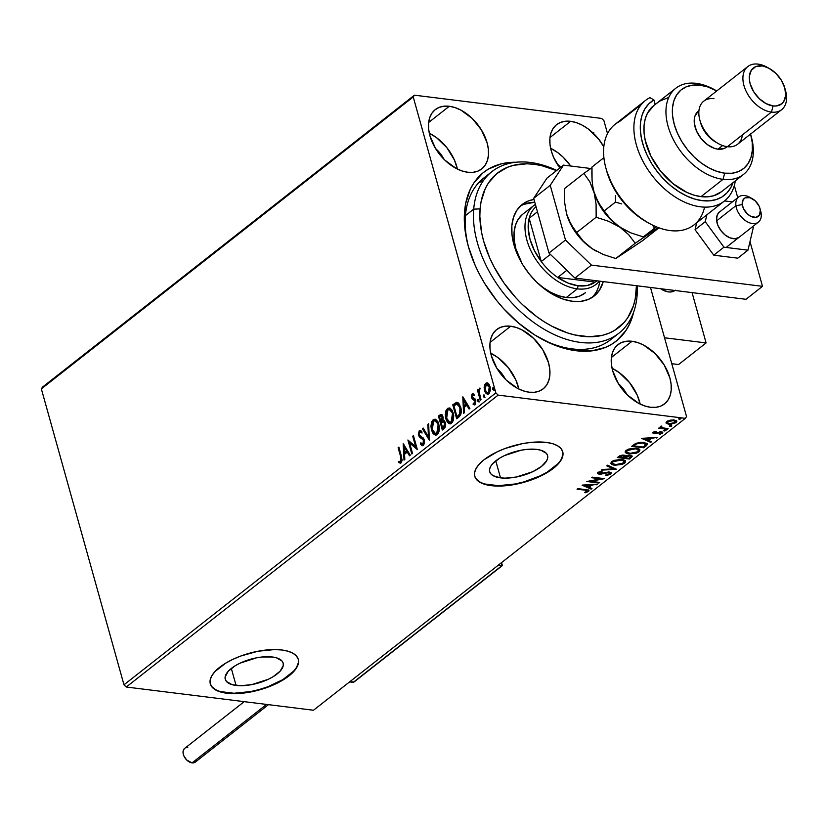 <?xml version="1.0" encoding="UTF-8"?>
<svg xmlns="http://www.w3.org/2000/svg" width="827" height="827" viewBox="0 0 827 827"><rect width="100%" height="100%" fill="white"/><g stroke="black" fill="none" stroke-linecap="round" stroke-linejoin="round"><path stroke-width="1.24" d="M488.013 175.117A102.744 65.943 51.9 0 0 468.64 247.469A102.744 65.943 -128.1 0 1 483.681 178.105L491.951 171.613A102.744 65.943 -128.1 0 1 556.798 170.403A102.744 65.943 51.9 0 0 473.706 209.138L480.094 208.9A98.186 63.017 -128.1 0 1 556.581 170.579M539.607 337.881A102.744 65.943 51.9 0 0 572.253 348.901L576.119 350.741A107.314 68.879 -128.1 0 1 540.806 338.553A107.314 68.879 -128.1 0 1 468.268 246.146A107.314 68.879 -128.1 0 1 516.007 162.247L501.121 163.891L488.333 169.111L482.803 173.008L473.716 183.16L470.253 189.331L465.663 203.545L464.298 219.806L466.232 237.494L468.413 246.653L475.091 265.188L479.536 274.368L484.653 283.392L496.717 300.573L503.55 308.574L518.477 322.995L534.614 334.883L551.34 343.763L559.724 346.968L576.119 350.741L591.512 350.906L605.302 347.454L611.422 344.414L616.963 340.517L626.039 330.366L629.502 324.194L633.647 312.12A107.314 68.879 -128.1 0 1 576.119 350.741L572.253 348.901A102.744 65.943 -128.1 0 1 539.607 337.881M500.511 477.861A30.051 12.508 -15.6 0 1 489.698 471.71A30.051 12.508 -15.6 0 1 504.48 455.584A30.051 12.508 -15.6 0 1 536.764 449.402L540.868 450.229L546.389 453.372L547.588 455.574L547.681 458.075L546.657 460.804L541.458 466.459L532.784 471.69L516.244 477.034L505.318 478.14L500.511 477.861L493.161 475.69L490.897 473.892L489.698 471.69L489.605 469.178L490.628 466.459L492.737 463.627L499.808 458.075L504.501 455.574L521.041 450.229L526.654 449.402L536.764 449.402A30.051 12.508 -15.6 0 1 547.577 455.553A30.051 12.508 -15.6 0 1 532.805 471.679A30.051 12.508 -15.6 0 1 500.511 477.861L495.766 460.846L500.511 477.861M236.067 685.438A30.051 12.508 -15.6 0 1 225.254 679.287A30.051 12.508 -15.6 0 1 240.037 663.161A30.051 12.508 -15.6 0 1 272.321 656.979L276.425 657.806L281.935 660.949L283.144 663.151L283.227 665.663L280.105 671.214L273.034 676.765L268.33 679.267L251.79 684.611L240.864 685.717L231.963 684.611L226.453 681.469L225.244 679.267L225.151 676.765L228.283 671.214L235.354 665.663L240.057 663.151L256.587 657.806L262.211 656.979L272.321 656.979A30.051 12.508 -15.6 0 1 283.134 663.13A30.051 12.508 -15.6 0 1 268.351 679.256A30.051 12.508 -15.6 0 1 236.067 685.438L231.322 668.433L236.067 685.438M210.265 683.691A45.661 19.011 164.4 0 0 226.65 692.83L226.753 693.233A45.661 19.011 -15.6 0 1 210.316 683.888A45.661 19.011 -15.6 0 1 232.78 659.377A45.661 19.011 -15.6 0 1 281.852 649.991L274.554 649.567L257.952 651.242L240.781 656.018L232.821 659.357L225.678 663.171L214.927 671.607L211.733 675.907L210.172 680.042L210.316 683.857L212.136 687.196L215.589 689.935L220.52 691.982L234.051 693.657L250.664 691.982L267.824 687.196L275.794 683.857L288.974 675.907L293.678 671.607L296.872 667.306L298.433 663.171L298.299 659.357L296.469 656.018L293.016 653.278L288.085 651.242L281.852 649.991A45.661 19.011 -15.6 0 1 298.289 659.326A45.661 19.011 -15.6 0 1 275.825 683.836A45.661 19.011 -15.6 0 1 226.753 693.233L226.65 692.83A45.661 19.011 164.4 0 0 275.505 683.536A45.661 19.011 164.4 0 0 298.227 659.129M474.719 476.114A45.661 19.011 164.4 0 0 491.093 485.253L491.207 485.656A45.661 19.011 -15.6 0 1 474.77 476.311A45.661 19.011 -15.6 0 1 497.234 451.8A45.661 19.011 -15.6 0 1 546.296 442.404L530.934 442.404L522.395 443.665L505.235 448.441L497.265 451.78L484.084 459.729L479.381 464.03L476.187 468.33L474.626 472.465L474.76 476.28L476.59 479.619L480.032 482.358L484.973 484.395L491.207 485.656L498.495 486.08L506.569 485.656L523.791 482.358L540.238 476.28L547.381 472.465L558.132 464.03L561.326 459.729L562.887 455.594L562.742 451.78L560.913 448.441L557.47 445.701L552.529 443.665L546.296 442.404A45.661 19.011 -15.6 0 1 562.732 451.749A45.661 19.011 -15.6 0 1 540.269 476.259A45.661 19.011 -15.6 0 1 491.207 485.656L491.093 485.253A45.661 19.011 164.4 0 0 539.948 475.959A45.661 19.011 164.4 0 0 562.68 451.552M570.63 121.321L549.986 137.53L570.63 121.321L565.223 121.259L560.386 122.479L556.292 124.908L553.108 128.474L550.947 133.033L549.893 138.409L549.996 144.394L551.237 150.762L553.583 157.264L559.869 167.995A37.67 24.179 -128.1 0 1 556.581 124.681A37.67 24.179 -128.1 0 1 570.63 121.321A37.67 24.179 -128.1 0 1 603.813 146.792L598.51 138.936L588.069 128.847L582.28 125.187L576.388 122.644L570.63 121.321M510.704 326.22L490.06 342.43L510.704 326.22L505.307 326.158L500.459 327.368L496.365 329.808L493.181 333.374L491.021 337.933L489.966 343.308L490.07 349.294L491.321 355.662L497.017 368.563L506.207 380.027L517.485 388.339L523.377 390.882L529.125 392.205A37.67 24.179 -128.1 0 1 495.094 365.141A37.67 24.179 -128.1 0 1 496.655 329.58A37.67 24.179 -128.1 0 1 510.704 326.22A37.67 24.179 -128.1 0 1 544.745 353.274A37.67 24.179 -128.1 0 1 543.184 388.845A37.67 24.179 -128.1 0 1 529.125 392.205L534.531 392.267L539.369 391.047L543.463 388.618L546.657 385.051L548.818 380.492L549.862 375.117L549.769 369.131L548.518 362.764L542.812 349.862L533.632 338.388L522.354 330.087L516.462 327.544L510.704 326.22M632.045 341.272L611.391 357.481L632.045 341.272L626.639 341.21L621.801 342.43L617.707 344.859L614.513 348.425L612.352 352.984L611.308 358.36L611.401 364.345L612.652 370.713L618.358 383.614L627.548 395.089L638.816 403.39L644.709 405.933L650.467 407.256A37.67 24.179 -128.1 0 1 616.425 380.203A37.67 24.179 -128.1 0 1 617.996 344.632A37.67 24.179 -128.1 0 1 632.045 341.272A37.67 24.179 -128.1 0 1 666.076 368.335A37.67 24.179 -128.1 0 1 664.515 403.896A37.67 24.179 -128.1 0 1 650.467 407.256L655.873 407.318L660.711 406.109L664.805 403.669L667.989 400.103L670.149 395.544L671.204 390.168L671.1 384.183L669.86 377.815L664.153 364.914L654.963 353.449L643.685 345.138L637.803 342.595L632.045 341.272M449.299 106.269L428.644 122.479L449.299 106.269L443.892 106.207L439.054 107.417L434.961 109.857L431.766 113.423L429.606 117.982L428.562 123.357L428.655 129.343L429.906 135.711L435.612 148.612L444.792 160.076L456.07 168.388L461.962 170.931L467.72 172.254A37.67 24.179 -128.1 0 1 433.679 145.19A37.67 24.179 -128.1 0 1 435.24 109.629A37.67 24.179 -128.1 0 1 449.299 106.269A37.67 24.179 -128.1 0 1 483.33 133.323A37.67 24.179 -128.1 0 1 481.769 168.894A37.67 24.179 -128.1 0 1 467.72 172.254L473.116 172.316L477.965 171.096L482.058 168.667L485.242 165.1L487.403 160.541L488.457 155.166L488.354 149.18L487.103 142.813L481.407 129.911L472.217 118.437L460.939 110.136L455.046 107.593L449.299 106.269M41.35 388.876L413.231 96.966L495.859 392.897L123.978 684.808L41.35 388.876L42.528 387.088L414.41 95.177L42.528 387.088L41.35 388.876L123.978 684.808L495.859 392.897L413.231 96.966L414.41 95.177L601.611 118.406L414.41 95.177L413.231 96.966L41.35 388.876M487.723 394.283L485.242 390.789L484.942 386.602L484.25 386.509L484.157 387.605L484.684 391.15L486.173 393.662L488.085 394.21L489.326 393.228L490.287 390.427L490.204 387.377L489.284 384.669L487.682 382.984L486.09 383.035L484.756 384.617L484.25 386.509L484.942 386.602L486.472 383.335L485.78 383.252L484.25 386.509L484.539 390.706L487.361 394.283L488.736 393.838L489.987 386.436L488.25 383.366L485.78 383.252L487.465 382.901M480.28 400.258L481.025 399.668L479.122 391.843L479.732 388.121L478.585 390.954L478.161 389.445L477.427 390.024L480.28 400.258L481.025 399.668L479.195 392.639L480.063 388.163L479.402 388.256L478.585 390.954L478.161 389.445L477.427 390.024L480.28 400.258M474.419 404.868L473.147 404.382L475.06 404.568L475.794 400.392L475.111 398.996L472.3 397.043L472.63 395.099L473.881 395.43L474.067 394.21L472.072 394.024L471.39 396.681L472.248 399.059L475.07 401.023L474.967 402.925L474.274 403.535L473.302 403.1L473.147 404.382L474.305 404.879L475.391 404.227L475.67 399.989L472.248 396.795L472.63 395.099L473.881 395.43L474.067 394.21L472.238 393.879L473.344 393.776M458.913 417.025L460.949 414.048L461.115 409.231L459.471 404.3L458.034 402.718L456.504 402.367L452.762 404.785L456.669 418.782L458.913 417.025C461.342 414.503 461.931 411.257 460.701 407.308L456.659 402.346L452.762 404.785L456.669 418.782L458.913 417.025M442.331 430.04L444.947 427.786L445.691 424.303L444.719 421.222L442.9 420.385L443.158 417.583L442.135 414.968L440.76 414.42L438.424 416.043L442.331 430.04L444.254 428.531L445.422 422.773L442.9 420.385L442.972 416.705L441.194 414.379L438.424 416.043L442.331 430.04M429.347 440.233L428.655 423.713L427.848 424.344L428.469 436.801L423.166 428.024L422.359 428.655L429.347 440.233L428.655 423.713L427.848 424.344L428.469 436.801L423.166 428.024L422.359 428.655L429.347 440.233M412.539 453.423L409.634 443.014L417.366 449.64L413.459 435.643L412.714 436.222L415.63 446.663L407.897 440.005L411.805 454.002L412.539 453.423L409.634 443.014L417.366 449.64L413.459 435.643L412.714 436.222L415.63 446.663L407.897 440.005L411.805 454.002L412.539 453.423M400.723 456.99L401.219 460.422L400.433 461.549L398.914 461.28L398.841 462.644L400.971 462.934L402.18 460.329L398.872 447.097L398.128 447.676L400.723 456.99L401.415 457.073L398.821 447.758L398.128 447.676L400.723 456.99L400.702 461.404L399.927 461.559L400.857 461.673L398.914 461.28L398.841 462.644L401.116 462.831L401.508 456.545L398.872 447.097L398.128 447.676L399.017 447.614L401.415 457.073L400.723 456.99M403.194 443.696L404.01 460.122L404.817 459.481L404.558 454.219L407.266 452.1L409.51 455.801L410.316 455.17L403.194 443.696L404.01 460.122L404.817 459.481L404.558 454.219L407.266 452.1L409.51 455.801L410.316 455.17L403.194 443.696M422.649 445.701L420.312 444.027L422.318 445.712L423.558 445.184L424.499 442.921L424.22 439.685L423.145 437.886L419.847 435.808L419.072 433.948L419.671 432.076L421.46 432.862L421.801 431.539L420.643 430.526L419.279 430.629L418.328 434.661L419.444 437.09L423.31 439.912L423.155 443.717L422.266 444.171L420.726 442.848L420.312 444.027L422.059 445.65L423.341 445.391L424.313 440.005L419.196 434.609L419.671 432.076L420.571 432.035M435.788 435.064L431.498 430.092L433.007 433.379L434.537 434.744L436.346 434.961L438.062 433.617L439.106 431.115L439.385 426.856L437.99 421.842L435.829 419.485L433.534 419.496L431.663 421.832L430.939 426.225L431.498 430.092L432.19 430.174L433.782 419.889L433.09 419.796L431.498 430.092L435.436 435.054L437.256 434.464L438.889 424.199L434.95 419.196L433.09 419.796L435.302 419.258M450.126 423.806L445.836 418.834L447.345 422.132L448.875 423.496L450.684 423.703L452.4 422.359L453.444 419.868L453.723 415.609L452.328 410.595L450.167 408.228L447.872 408.238L446.001 410.574L445.277 414.968L445.836 418.834L446.528 418.927L448.12 408.631L447.428 408.538L445.836 418.834L449.774 423.796L451.594 423.207L453.227 412.952L449.288 407.938L447.428 408.538L449.64 408.011M462.779 396.929L463.596 413.355L464.402 412.725L464.133 407.453L466.841 405.333L469.085 409.034L469.891 408.404L462.893 396.836L463.596 413.355L464.402 412.725L464.133 407.453L466.841 405.333L469.085 409.034L469.891 408.404L462.779 396.929M477.655 401.116L478.73 401.653L478.523 399.493L477.572 400.682L478.347 401.198L478.637 399.544L478.347 401.198L477.655 401.116L478.595 401.798L478.895 400.144L477.944 399.462L477.655 401.116L478.595 401.798M483.34 396.65L484.415 397.198L484.208 395.027L483.257 396.216L484.033 396.733L484.322 395.079L484.033 396.733L483.34 396.65L484.281 397.332L484.581 395.678L483.63 394.996L483.34 396.65L484.281 397.332M492.613 389.372L493.688 389.92L493.481 387.749L492.53 388.938L493.305 389.455L493.595 387.811L493.305 389.455L492.613 389.372L493.554 390.055L493.843 388.401L492.902 387.718L492.613 389.372L493.554 390.055M686.534 416.56L650.487 287.455L686.534 416.56L685.356 418.338L313.474 710.248L126.273 687.02L498.154 395.12L685.356 418.338L498.154 395.12L495.859 392.897L498.154 395.12L126.273 687.02L123.978 684.808L126.273 687.02L313.474 710.248L685.356 418.338L686.534 416.56M607.525 133.602L603.906 120.618L607.525 133.602M666.283 423.3L670.428 424.323L675.99 422.68L676.765 421.698L675.886 420.447L670.273 420.157L666.148 422.266L666.283 423.3L666.055 422.514L666.283 423.3L668.702 424.251L675.99 422.68L676.755 421.305L674.139 419.982L670.273 420.157L666.81 421.543L666.066 422.928M667.43 429.265L668.164 428.686L661.776 427.673L661.3 426.143L660.142 426.908L660.608 427.745L658.561 428.169L667.43 429.265L667.234 428.562L667.43 429.265L668.164 428.686L662.262 427.848L661.3 426.143L660.432 426.546L660.608 427.745L658.561 428.169L667.43 429.265M662.458 432.232L662.313 433.42L661.311 431.88L654.881 432.986L654.229 431.684L654.395 432.273L656.287 431.642L655.956 431.208L653.268 432.18L652.968 433.121L654.539 433.606L661.062 432.573L661.052 433.42L659.181 434.03L659.584 434.475L662.603 433.141L661.734 431.952L654.881 432.986L654.271 432.407L656.287 431.642L655.956 431.208L652.854 432.924M646.052 446.032L647.448 444.368L646.859 443.334L641.287 442.28L636.118 443.293L631.683 446.291L643.819 447.8L646.052 446.032L645.835 445.236L643.592 446.993L643.819 447.8L647.417 444.027L643.84 442.404L635.88 443.396L631.683 446.291L643.819 447.8L643.427 446.973L645.835 445.236L646.052 446.032M625.615 456.132L623.94 455.108L618.71 456.473L617.345 457.548L629.481 459.047L632.159 456.556L630.236 455.326L625.615 456.132L624.612 455.232L621.935 455.129L617.345 457.548L629.481 459.047L629.078 458.23L629.481 459.047L632.148 456.287L630.236 455.326L625.594 455.915M616.497 469.24L607.576 465.208L606.77 465.849L613.634 468.826L602.087 469.529L601.281 470.16L616.497 469.24L607.576 465.208L606.77 465.849L613.634 468.826L602.087 469.529L601.281 470.16L616.497 469.24M599.689 482.43L590.664 481.314L604.506 478.647L592.38 477.148L591.636 477.727L600.681 478.854L586.819 481.51L598.944 483.02L599.689 482.43L590.664 481.314L604.506 478.647L592.38 477.148L591.636 477.727L600.681 478.854L586.819 481.51L598.944 483.02L599.689 482.43M585.123 490.173L587.49 490.959L584.689 492.365L585.247 492.778L588.473 491.517L589.031 490.69L588.483 490.091L577.794 488.592L577.05 489.181L585.123 490.173L584.927 489.481L587.222 491.372L584.689 492.365L585.247 492.778L588.473 491.517L589.01 490.587L577.794 488.592L577.05 489.181L585.123 490.173M582.115 485.201L591.16 489.129L591.967 488.499L589.072 487.237L591.781 485.108L597.466 484.177L582.239 485.098L591.16 489.129L591.967 488.499L589.072 487.237L591.781 485.108L597.466 484.177L582.115 485.201M599.141 473.385L599.099 474.16L601.322 474.088L601.167 473.53L601.322 474.088L604.092 473.416L603.927 472.848L604.092 473.416L607.256 472.693L607.101 472.134L608.693 472.651L608.517 472.021L609.396 473.964L605.86 474.894L605.881 475.453L610.698 474.078L611.101 472.744L609.158 472.041L599.306 473.457L599.224 472.62L602.077 471.793L601.911 471.245L597.993 472.455L597.497 473.354L598.221 473.964L609.034 472.713L609.53 473.85L605.86 474.894L605.881 475.453L609.685 474.657L610.698 474.078L610.471 473.282L609.582 473.799M614.564 465.291L622.359 464.36L625.005 462.81L625.553 461.187L623.889 459.884L621.356 459.398L614.058 460.391L611.587 461.786L610.822 463.337L611.939 464.578L614.564 465.291L614.358 464.547L614.564 465.291L624.612 463.151L625.594 461.311L621.925 459.461L611.794 461.621L610.843 463.461L614.564 465.291M628.902 454.033L636.697 453.113L639.343 451.552L639.891 449.94L638.227 448.637L635.115 448.11L628.396 449.133L625.739 450.705L625.16 452.08L626.277 453.32L628.902 454.033L628.696 453.289L628.902 454.033L638.951 451.904L639.933 450.064L636.263 448.203L626.132 450.364L625.181 452.204L628.902 454.033M641.7 438.434L650.735 442.362L651.542 441.732L648.647 440.471L651.356 438.341L657.041 437.411L641.814 438.331L650.735 442.362L651.542 441.732L648.647 440.471L651.356 438.341L657.041 437.411L641.7 438.434M664.226 431.001L665.973 430.236L664.195 430.195L663.657 430.609L664.226 431.001L664.019 430.267L664.226 431.001L665.849 430.64L665.456 430.03L663.833 430.391L664.226 431.001L663.833 430.391M669.911 426.536L671.658 425.771L669.88 425.729L669.343 426.153L669.911 426.536L669.705 425.812L669.911 426.536L671.534 426.174L671.142 425.564L669.519 425.926L669.911 426.536L669.519 425.926M679.174 419.258L680.931 418.493L679.143 418.452L678.616 418.875L679.174 419.258L678.977 418.534L679.174 419.258L680.807 418.907L680.414 418.286L678.781 418.648L679.174 419.258L678.781 418.648M556.912 163.601A23.973 15.382 -128.1 0 1 560.654 167.385L556.912 163.601M496.986 368.501A23.973 15.382 -128.1 0 1 505.442 379.283L501.493 373.215L496.986 368.501M618.317 383.552A23.973 15.382 -128.1 0 1 626.783 394.334L622.834 388.266L618.317 383.552M435.571 148.55A23.973 15.382 -128.1 0 1 444.037 159.332L440.078 153.253L435.571 148.55M601.611 118.406L603.906 120.618L601.611 118.406M556.736 170.651L541.489 165.596L534.066 164.284L526.882 163.798L513.474 165.328L507.385 167.323L496.727 173.68L488.437 182.984L485.273 188.639L481.076 201.654L480.094 208.9L479.846 216.54L481.634 232.718L483.63 241.102L489.76 258.055L493.822 266.459L503.777 282.72L515.821 297.741L522.478 304.594L536.764 316.679L544.249 321.786L551.867 326.21L567.219 332.826L574.796 334.956L589.403 336.754L602.811 335.224L608.899 333.229L614.502 330.438L624.023 322.561L627.858 317.568L633.472 305.67L635.208 298.898L636.449 285.708A98.186 63.017 -128.1 0 1 636.201 291.652L637.079 295.746A102.744 65.943 -128.1 0 1 618.834 333.26L610.564 339.742A102.744 65.943 -128.1 0 1 572.253 348.901A102.744 65.943 51.9 0 0 614.502 336.248M483.051 180.741L478.533 182.881M457.414 169.07A37.67 24.179 51.9 0 0 429.296 133.24L436.439 137.582L446.869 147.661L454.457 160.087L457.414 169.07M640.17 404.072A37.67 24.179 51.9 0 0 612.042 368.242L619.185 372.584L629.616 382.674L637.203 395.089L640.17 404.072M518.829 389.021A37.67 24.179 51.9 0 0 490.7 353.191L497.844 357.533L508.274 367.622L515.872 380.038L518.829 389.021M570.661 166.01A37.67 24.179 51.9 0 0 550.627 148.291L557.77 152.633L563.249 157.275L570.661 166.01M484.86 484.002L498.392 485.676L514.994 484.002L523.677 481.965L540.124 475.876L547.267 472.062L558.018 463.627M561.213 459.326L562.773 455.191M476.476 479.215L479.929 481.965M220.416 691.579L233.938 693.253L250.55 691.579L259.223 689.542L267.71 686.803L282.824 679.649L293.564 671.214M296.759 666.903L298.32 662.768M212.032 686.803L215.475 689.542M588.721 490.225L588.473 491.517L588.245 490.721L587.356 491.238M585.102 492.241L585.247 492.778L585.102 492.241M586.86 489.729L587.222 491.372M586.684 489.677L587.232 490.018M586.777 491.476L588.803 489.884M596.494 484.24L596.66 484.818L596.494 484.24M591.615 484.529L591.781 485.108L591.615 484.529M591.243 484.56L588.845 486.431L589.072 487.237L588.845 486.431L591.243 484.56M591.171 488.147L591.16 489.129L590.933 488.333L583.355 485.035L591.171 488.147M585.102 485.511L590.22 485.201L590.054 484.632L588.142 486.834L584.937 484.942L585.102 485.511L590.22 485.201L588.142 486.834L585.102 485.511M598.748 482.317L598.944 483.02L598.748 482.317M590.633 481.211L589.01 481.014L590.633 481.211M600.485 478.151L600.681 478.854L600.485 478.151M602.118 478.357L600.619 478.626L602.118 478.357M590.499 480.735L590.664 481.314L590.499 480.735M609.571 472.424L609.396 473.964M609.179 473.168L608.465 471.855M611.008 472.641L610.698 474.078L611.256 473.034L609.447 472.072L599.792 473.571L599.027 471.897L599.224 472.62L602.077 471.793L601.911 471.245L597.993 472.455L597.507 473.385L599.099 474.16L597.559 472.941M599.792 473.571L599.224 472.62M599.006 471.814L599.565 472.775L599.006 471.814M609.458 473.85L611.039 472.558M597.404 472.806L599.379 473.406M615.164 468.506L613.572 468.599L615.164 468.506M613.407 468.03L613.634 468.826L613.407 468.03L607.349 465.394L613.407 468.03M613.934 464.433L610.812 463.058L614.337 464.495M625.408 460.918L624.612 463.151L624.385 462.355L623.3 463.048L625.088 461.662L625.336 460.391M625.088 461.662L625.398 460.99M621.801 459.388L623.899 460.629M612.156 461.776L613.034 460.815M613.076 461.745L621.18 460.039L620.994 459.378L624.137 461.466L623.341 463.017L615.298 464.712L612.321 463.234L612.848 460.949L613.076 461.745L616.456 460.319L620.736 459.998L623.382 460.66L624.168 461.704L621.976 463.802L617.19 464.795L612.631 463.751L612.3 462.841L613.076 461.745M612.9 460.908L612.321 463.234M624.137 461.466L622.338 459.523M624.437 457.651L623.331 457.517L624.437 457.651M619.299 457.021L618.193 456.876L619.299 457.021M631.89 455.904L631.404 457.538L631.187 456.742L629.254 458.251L631.931 455.76M625.936 455.749L624.612 456.659L624.84 457.465L629.492 455.904L630.681 456.514L628.975 458.313L624.468 457.755L624.24 456.959L624.468 457.755L624.24 456.959L625.563 455.966M623.744 455.077L623.982 455.956M619.103 456.318L619.847 455.739L619.33 457.114L619.878 455.718L620.095 456.514L623.217 455.687L623.041 455.046L624.385 456.266L623.217 457.6L619.33 457.114L619.103 456.318M624.375 456.235L623.217 457.6L619.33 457.114L621.584 455.78L624.375 456.235L623.765 455.088M626.163 456.556L625.998 455.966L626.163 456.556L629.492 455.904L629.316 455.274L630.681 456.514L628.975 458.313L624.468 457.755L626.163 456.556M628.272 453.175L625.15 451.8L628.685 453.237M639.747 449.661L638.951 451.904L638.723 451.097L637.648 451.79L639.426 450.405L639.674 449.133M639.426 450.405L639.736 449.733M636.139 448.131L638.237 449.371M626.421 451.087L627.373 449.557M627.414 450.488L635.518 448.792L635.332 448.12L638.475 450.219L637.679 451.769L629.636 453.454L626.659 451.976L627.186 449.692L627.414 450.488L630.794 449.071L635.074 448.741L637.72 449.412L638.506 450.446L636.314 452.555L631.528 453.537L626.969 452.493L626.639 451.583L627.414 450.488M627.238 449.65L626.659 451.976M638.475 450.219L636.676 448.265M633.637 445.763L632.531 445.629L633.637 445.763M647.21 443.644L645.835 445.236L647.221 443.561M635.332 443.665L633.937 444.678L634.154 445.484L633.937 444.678L633.451 445.06L633.668 445.867L636.635 443.851L643.096 442.983L645.784 444.833L643.313 447.056L633.668 445.867L633.451 445.06L635.705 443.427M644.223 442.445L645.67 443.551M636.635 443.851L636.439 443.169L636.635 443.851L643.096 442.983L642.91 442.311L645.866 444.202L643.313 447.056L633.668 445.867L636.635 443.851M645.784 444.833L645.649 443.427L644.295 442.466M656.08 437.473L656.235 438.052L656.08 437.473M651.19 437.772L651.356 438.341L651.19 437.772M650.818 437.793L648.42 439.664L648.647 440.471L648.42 439.664L650.818 437.793M650.746 441.38L650.735 442.362L650.518 441.566L642.93 438.269L650.746 441.38M644.678 438.744L649.795 438.434L649.629 437.865L647.717 440.067L644.522 438.176L644.678 438.744L649.795 438.434L647.717 440.067L644.678 438.744M654.881 432.986L654.395 432.273M654.653 432.19L654.178 431.477L654.457 432.149M654.343 432.81L654.178 433.575L655.78 433.555L655.625 432.976L655.78 433.555L657.889 433.007L657.723 432.407L657.889 433.007L659.595 432.5L659.439 431.942L660.618 432.459L660.442 431.839L661.135 433.348L659.181 434.03L659.584 434.475L662.758 432.614M662.313 433.42L662.086 432.624L661.383 433.048M660.618 432.459L661.135 433.348M660.918 432.552L660.391 431.663L660.918 432.552M653.268 432.18L654.178 433.575L652.948 432.49L654.715 432.821M660.835 431.766L661.393 432.883M660.856 433.276L662.53 432.056M665.849 430.64L665.456 430.03M665.632 429.844L663.998 430.205L665.466 429.947M662.313 427.859L660.577 427.642L662.313 427.859M660.432 426.546L660.608 427.745M661.228 426.174L661.404 426.784L661.228 426.174M660.98 426.256L661.404 426.784M661.176 425.977L662.034 427.042M671.534 426.174L671.142 425.564M671.317 425.378L669.684 425.74L671.152 425.481M676.527 420.922L675.99 422.68L675.762 421.884L675.204 422.266M668.485 423.476L668.702 424.251L668.485 423.476L666.055 422.494L668.474 423.455M675.039 422.359L676.538 420.891M673.747 419.858L675.101 420.54L675.049 421.377M667.193 421.904L667.461 421.067M667.896 421.677L673.405 420.571L673.219 419.909L675.421 421.543L674.894 422.556L669.457 423.672L667.399 422.649L667.699 420.984L667.896 421.677L673.405 420.571L675.432 421.811L673.674 423.207L670.066 423.724L667.637 423.021L667.896 421.677M675.421 421.543L674.232 420.002M667.379 421.16L667.399 422.649M680.807 418.907L680.414 418.286M680.58 418.1L678.957 418.462L680.425 418.204M559.641 165.648L559.796 166.734M593.765 132.599L593.476 134.253M597.29 137.458L597.673 138.274M599.895 140.135L599.275 139.959M560.489 166.816L560.603 167.343M400.361 463.151L398.841 462.644L399.534 462.738L399.606 461.497L399.534 462.738L400.64 463.223M400.165 461.58L401.395 461.487L400.702 461.404L401.395 461.487L401.415 457.073L401.912 460.505L401.271 461.58L400.227 461.569M409.944 455.46L407.266 452.1L409.944 455.46M404.672 459.595L403.927 444.606L404.672 459.595M405.168 452.627L407.246 450.994L404.196 447.025L407.246 450.994L404.196 447.025L406.553 450.911L404.475 452.534L407.246 450.994L404.475 452.534L404.196 447.025L404.475 452.534L405.168 452.627M412.353 453.578L408.683 440.46L412.353 453.578M416.322 446.756L415.63 446.663L416.322 446.756L413.407 436.315L412.714 436.222L413.603 436.16L416.322 446.756M417.273 449.309L409.634 443.014L417.273 449.309M422.628 444.14L423.579 444.078L420.726 442.848L420.312 444.027L421.232 443.479L421.015 444.12L422.752 445.743M422.886 443.996L423.579 444.078L424.261 440.646L423.569 440.564L422.886 443.996L423.724 443.954L424.416 442.114L423.631 439.468L422.938 439.385L423.569 440.564L424.261 440.646L424.003 439.995L419.444 437.09L421.78 438.196L418.472 435.25L420.137 437.173L419.165 435.343L419.971 430.722L419.279 430.629L418.472 435.25L419.165 435.343L419.237 431.777L420.519 430.464M419.671 432.076L421.46 432.862L421.801 431.539L419.279 430.629L420.664 430.443M420.168 430.36L419.279 430.629M422.152 432.945L420.364 432.159M420.86 431.994L421.76 432.531M429.43 439.302L423.052 428.748L422.359 428.655L423.424 428.448L429.43 439.302M429.161 436.894L428.469 436.801L429.161 436.894L428.541 424.427L427.848 424.344L428.686 424.313L429.161 436.894M435.633 419.279L433.999 419.723L432.707 421.191L431.632 426.308L433.09 432.5L436.108 435.136M435.695 420.871L438.124 422.99L439.24 427.011L438.672 431.518L436.418 433.596M435.757 433.513L437.514 433.141L436.821 433.048L437.514 433.141L438.848 424.871L438.155 424.778L436.821 433.048L435.415 433.503L432.232 429.502L433.524 421.212L434.95 420.778L438.848 424.871L435.312 420.85M441.949 414.482L439.116 416.136L442.879 429.616L439.116 416.136L438.424 416.043L441.546 414.482M443.592 420.478L442.9 420.385L443.592 420.478M444.14 420.467L442.9 420.385M443.81 421.801L445.081 422.69L445.546 424.747L445.071 426.567L443.365 428.107L445.381 423.434L443.51 421.853M440.336 416.291L441.38 415.981L442.931 417.397L442.238 417.304L442.321 419.506L441.194 421.088L441.887 421.17L440.822 421.388L441.515 421.47L440.822 421.388L439.561 416.901L440.336 416.291L442.238 417.304L440.822 421.388L439.561 416.901L442.187 416.126L443.107 418.627L441.515 421.47L442.931 417.397L441.029 416.384M442.817 421.77L445.381 423.434L444.678 423.352L444.719 425.698L443.52 427.363L444.213 427.445L442.672 428.024L443.365 428.107L442.672 428.024L441.215 422.824L442.817 421.77L444.678 423.352L443.52 427.363L442.672 428.024L441.215 422.824L443.644 421.822M449.971 408.021L448.337 408.466L447.045 409.934L445.97 415.061L447.428 421.253L450.446 423.879M450.033 409.613L452.462 411.732L453.578 415.754L453.01 420.261L450.756 422.349M450.095 422.256L451.862 421.884L451.16 421.801L451.862 421.884L453.186 413.614L452.493 413.531L451.16 421.801L449.764 422.256L446.57 418.245L447.862 409.954L449.288 409.52L453.186 413.614L449.65 409.592M457.527 402.429L453.454 404.879L457.217 418.359L453.454 404.879L452.762 404.785L457.424 402.429M456.638 403.979L458.933 405.437L460.37 410.058L460.029 413.51L457.011 416.767L457.703 416.86L460.381 414.317L459.688 414.234L460.381 414.317L460.649 407.969L459.957 407.887L459.688 414.234L457.011 416.767L453.909 405.643L456.638 403.979L460.649 407.969L457.91 404.072L460.412 407.204L460.949 412.807L460.184 414.627L457.703 416.86L457.011 416.767L453.909 405.643L457.445 404.052M457.91 404.072L458.458 404.289M469.519 408.693L466.841 405.333L469.519 408.693M464.257 412.828L463.513 397.849L464.257 412.828M464.743 405.861L466.821 404.227L463.771 400.258L466.821 404.227L463.771 400.258L466.128 404.145L464.05 405.768L466.821 404.227L464.05 405.768L463.771 400.258L464.05 405.768L464.743 405.861M472.972 393.673L472.238 393.879L471.566 397.673L472.248 399.059L475.07 401.023L474.626 403.38L473.302 403.1L473.147 404.382L473.84 404.475L473.954 403.504L473.84 404.475L474.75 404.951M472.63 395.099L473.881 395.43M474.574 395.523L473.323 395.192L474.574 395.523M474.067 404.868L475.06 404.568M474.626 403.38L473.302 403.1M473.406 393.755L472.372 394.696L472.155 397.28L472.941 399.152L475.577 400.64L475.318 403.473L475.318 400.278L472.248 399.059L472.941 399.152L472.269 397.756L471.566 397.673L472.269 397.756L472.93 393.972L472.238 393.879M475.318 403.473L474.626 403.586M478.575 399.534L477.944 399.462L478.575 399.534M478.895 400.144L477.944 399.462M479.288 401.881L478.347 401.198L478.719 401.85M480.828 399.823L478.12 390.117L477.427 390.024L478.306 389.962L480.828 399.823M479.122 391.016L478.585 390.954L479.122 391.016M479.371 389.951L480.063 388.37M480.063 388.339L479.402 388.256L480.063 388.339L479.329 390.282M480.063 388.163L479.402 388.256M484.26 395.079L483.63 394.996L484.26 395.079M484.581 395.678L483.63 394.996M484.973 397.415L484.033 396.733L484.405 397.384M487.754 382.891L485.449 384.7L485.242 390.789L484.539 390.706L488.095 394.376M487.32 384.338L489.119 385.299L490.204 388.556L489.853 391.574L488.085 392.959M489.305 392.463L489.935 387.108L486.824 384.596M486.131 384.503L487.61 384.431L489.935 387.108L489.243 387.026L489.512 390.003L488.385 392.577L489.077 392.67L487.889 392.846L486.1 391.926L485.015 388.69L486.131 384.503L489.243 387.026L488.385 392.577L487.413 392.877L485.284 390.137L486.131 384.503L487.392 384.317M487.765 392.877L489.077 392.67M493.533 387.801L492.902 387.718L493.533 387.801M493.843 388.401L492.902 387.718M494.246 390.137L493.305 389.455L493.678 390.106M438.155 424.778L437.979 431.425L436.47 433.286L434.651 433.245L432.097 428.986L432.387 422.855L433.699 421.077L435.364 420.871L436.935 422.111L438.155 424.778M452.493 413.531L452.317 420.168L450.808 422.028L448.989 421.987L446.446 417.738L446.725 411.598L448.038 409.82L449.702 409.613L451.273 410.864L452.493 413.531M659.987 288.272L662.799 290.05L668.443 291.921A18.266 11.723 -128.1 0 1 660.597 288.706A18.266 11.723 51.9 0 0 674.987 290.494A18.266 11.723 -128.1 0 1 668.443 291.921L671.059 291.952L675.39 290.184M692.065 292.613L706.103 342.926L678.564 364.542L706.103 342.926L664.526 337.767L706.103 342.926L692.065 292.613M671.772 363.704L678.564 364.542L671.772 363.704M760.251 209.696A15.982 10.255 -128.1 0 1 761.16 213.407L760.313 210.141A11.413 7.329 -128.1 0 1 752.58 217.046A11.413 7.329 -128.1 0 1 742.284 204.62L735.927 205.685A15.982 10.255 51.9 0 0 750.337 223.083A15.982 10.255 51.9 0 0 761.16 213.407A15.982 10.255 -128.1 0 1 758.411 222.112A15.982 10.255 -128.1 0 1 745.117 220.395A15.982 10.255 -128.1 0 1 735.927 205.685L716.637 220.819L735.927 205.685A15.982 10.255 -128.1 0 1 738.676 196.971A15.982 10.255 -128.1 0 1 751.174 198.139A15.982 10.255 51.9 0 0 749.893 197.364A15.982 10.255 51.9 0 0 735.927 205.685L742.284 204.62L743.463 208.538L747.35 213.893L750.792 216.323L755.93 217.367L759.506 215.051L760.313 210.141L759.134 206.223L755.247 200.868L750.017 197.715L745.23 197.808L743.091 199.72L742.284 204.62A11.413 7.329 -128.1 0 1 752.26 198.676A11.413 7.329 -128.1 0 1 759.982 208.507A11.413 7.329 -128.1 0 1 760.313 210.141L761.16 213.407A15.982 10.255 51.9 0 0 760.695 211.123L759.982 208.507M674.987 290.494A18.266 11.723 -128.1 0 1 660.597 288.706M353.646 682.275L502.268 565.606L501.203 562.887L501.968 565.606L498.33 565.151L501.968 565.606L353.212 682.368L349.573 681.913L354.09 681.913M502.361 565.534L501.544 562.618M244.203 701.658L184.586 748.456A8.673 5.572 51.9 0 0 184.225 756.643A8.673 5.572 51.9 0 0 192.06 762.876L266.532 704.428L192.06 762.876A8.673 5.572 51.9 0 0 195.296 762.101L268.475 704.666M196.599 760.178L195.368 762.049L192.06 762.876L186.788 760.075L183.894 755.961L183.067 752.994L183.284 750.378L184.524 748.507M186.582 747.67L187.822 747.68M739.162 237.225L738.707 237.556A15.982 10.255 -128.1 0 1 720.948 230.692A15.982 10.255 -128.1 0 1 719.387 212.105M713.763 255.181L723.945 247.18L747.97 250.167L737.777 258.169L713.763 255.181L695.052 229.699L696.675 222.814L695.052 229.699L705.245 221.698L695.052 229.699L713.763 255.181L737.777 258.169L747.97 250.167L753.283 227.663L752.57 226.701L753.283 227.663L747.97 250.167L723.945 247.18L713.763 255.181M732.391 201.902L724.545 200.93L732.391 201.902M706.868 214.813L705.245 221.698L723.945 247.18L705.245 221.698L706.868 214.813M739.1 237.277L739.131 237.256A15.982 10.255 -128.1 0 1 738.707 237.556L734.717 238.755L729.89 237.814L724.969 234.868L720.71 230.371L717.743 225.016L716.533 219.6L717.257 214.968L718.994 212.436M734.583 186.344L737.746 197.694L734.583 186.344M590.809 168.512L563.528 165.121L550.224 185.331L565.503 240.037L591.439 265.105L762.494 286.328L749.996 241.567L762.494 286.328L745.964 299.302L574.91 278.079L745.964 299.302L762.494 286.328L591.439 265.105L574.91 278.079L591.439 265.105L565.503 240.037L548.973 253.01L574.91 278.079L548.973 253.01L533.694 198.304L548.973 253.01L565.503 240.037L550.224 185.331L533.694 198.304L550.224 185.331L563.528 165.121L546.998 178.094L533.694 198.304L546.998 178.094L563.528 165.121L590.809 168.512M618.834 333.26A102.744 65.943 -128.1 0 1 524.783 315.387A102.744 65.943 -128.1 0 1 473.706 209.138L465.436 215.62L473.706 209.138A102.744 65.943 51.9 0 0 548.828 331.906A102.744 65.943 51.9 0 0 637.079 295.746A102.744 65.943 51.9 0 0 637.266 285.811A102.744 65.943 -128.1 0 1 637.079 295.746L636.201 291.652A98.186 63.017 -128.1 0 1 551.867 326.21A98.186 63.017 -128.1 0 1 480.094 208.9L473.706 209.138A102.744 65.943 -128.1 0 1 491.951 171.613M585.03 293.037A50.23 32.243 -128.1 0 1 536.558 282.069L543.07 287.496L550.803 292.365L558.659 295.756L566.33 297.513L573.535 297.586L579.985 295.963L585.433 292.706M522.137 263.689A50.23 32.243 -128.1 0 1 514.074 232.346L515.469 225.171L518.343 219.093L522.592 214.327M522.199 204.476A58.221 37.37 -128.1 0 0 511.851 225.74L512.016 234.992L513.96 244.833L517.588 254.892L522.778 264.764L529.332 274.088L536.992 282.493L545.469 289.657L554.421 295.311L563.528 299.229L572.418 301.266L580.771 301.348L588.245 299.467L594.561 295.694L599.482 290.174L603.265 281.593A58.221 37.37 -128.1 0 1 594.096 296.076A58.221 37.37 -128.1 0 1 540.796 285.946A58.221 37.37 -128.1 0 1 511.851 225.74L513.474 217.429L516.803 210.368L521.723 204.858L528.039 201.085L534.004 199.41A58.221 37.37 -128.1 0 0 522.199 204.476L522.157 204.507M591.936 297.586A58.221 37.37 51.9 0 0 599.926 281.18L598.686 286.369M523.915 204.321L534.8 202.233A58.221 37.37 51.9 0 0 520.214 206.212M522.126 263.679L515.893 248.824L514.218 240.337L514.074 232.346A50.23 32.243 -128.1 0 1 522.995 214.007L534.015 205.354A50.23 32.243 -128.1 0 1 535.389 204.362A50.23 32.243 51.9 0 0 531.347 251.635A50.23 32.243 51.9 0 0 577.308 288.861A50.23 32.243 51.9 0 0 599.368 281.108A50.23 32.243 -128.1 0 1 596.05 284.385A50.23 32.243 -128.1 0 1 577.308 288.861L566.299 297.513L577.308 288.861A50.23 32.243 -128.1 0 1 531.926 252.783A50.23 32.243 -128.1 0 1 534.015 205.354M596.794 280.86A47.945 30.775 -128.1 0 1 595.202 282.11A47.945 30.775 -128.1 0 1 578.135 285.78L577.308 288.861L578.135 285.78L587.439 285.46L595.202 282.11L557.708 277.458L567.973 283.041L578.135 285.78A47.945 30.775 -128.1 0 1 557.708 277.458A47.945 30.775 -128.1 0 1 541.251 261.549L529.166 218.287L528.195 228.211L530.004 239.272L534.469 250.664L541.251 261.549A47.945 30.775 -128.1 0 1 529.166 218.287A47.945 30.775 -128.1 0 1 536.041 206.698A47.945 30.775 51.9 0 0 529.166 218.287L537.457 211.784L529.166 218.287L541.251 261.549A47.945 30.775 51.9 0 0 557.708 277.458L566.846 270.284L557.708 277.458L595.202 282.11A47.945 30.775 51.9 0 0 596.019 281.511L596.867 280.798M550.389 254.375L541.251 261.549L550.389 254.375M645.38 100.522A63.927 41.03 -128.1 0 1 649.939 97.648A63.927 41.03 51.9 0 0 661.3 185.858A63.927 41.03 51.9 0 0 735.317 180.865A63.927 41.03 -128.1 0 1 724.338 201.095A63.927 41.03 -128.1 0 1 652.586 176.141A63.927 41.03 -128.1 0 1 645.38 100.522L615.081 124.308A63.927 41.03 51.9 0 0 612.435 184.669A63.927 41.03 51.9 0 0 670.19 230.588A63.927 41.03 -128.1 0 1 649.154 223.321A63.927 41.03 -128.1 0 1 605.943 168.274A63.927 41.03 -128.1 0 1 619.63 121.435L641.514 104.254L619.63 121.435M605.943 168.274L606.656 170.889A59.368 38.104 51.9 0 0 646.786 222.008A59.368 38.104 51.9 0 0 647.944 222.639M750.937 135.432A54.799 35.168 -128.1 0 1 743.483 174.456A54.799 35.168 -128.1 0 1 723.046 179.335A54.799 35.168 -128.1 0 1 673.54 139.98A54.799 35.168 -128.1 0 1 675.814 88.241A54.799 35.168 -128.1 0 1 696.251 83.362A54.799 35.168 -128.1 0 1 715.489 90.277A54.799 35.168 51.9 0 0 714.29 89.585A54.799 35.168 51.9 0 0 696.251 83.362L700.128 85.202A50.23 32.243 -128.1 0 1 716.658 90.898A50.23 32.243 -128.1 0 1 716.74 90.949L707.798 86.969L700.128 85.202L692.923 85.119L686.462 86.732L681.003 89.978L676.755 94.733L673.871 100.811L672.475 107.986L672.609 115.966L674.274 124.453L677.396 133.126L681.872 141.655L687.526 149.697L694.122 156.944L701.43 163.136L709.163 168.015L717.009 171.406L724.69 173.174L723.046 179.335A54.799 35.168 51.9 0 0 751.319 136.765L750.606 134.16A50.23 32.243 -128.1 0 1 724.69 173.174L731.895 173.256L738.346 171.644L743.804 168.398L748.053 163.643L750.937 157.564L752.343 150.39L752.208 142.409L750.544 133.922M742.388 134.904A27.394 17.584 -128.1 0 1 727.367 146.699A27.394 17.584 51.9 0 0 737.591 144.249L781.66 109.66A27.394 17.584 -128.1 0 1 771.446 112.1A27.394 17.584 51.9 0 0 785.578 90.815L784.864 88.2A22.836 14.659 -128.1 0 1 773.08 105.939L771.446 112.1L727.367 146.699L771.446 112.1A27.394 17.584 -128.1 0 1 746.688 92.417A27.394 17.584 -128.1 0 1 747.825 66.553A27.394 17.584 -128.1 0 1 758.049 64.113L761.915 65.943A22.836 14.659 -128.1 0 1 769.43 68.538A22.836 14.659 -128.1 0 1 784.864 88.2M769.43 68.538L767.063 67.225A27.394 17.584 51.9 0 0 758.049 64.113A27.394 17.584 -128.1 0 1 768.293 67.948M785.174 89.44A27.394 17.584 -128.1 0 1 781.66 109.66M727.078 146.658L724.194 148.488L717.991 149.18L722.633 145.542L717.991 149.18A22.836 14.659 51.9 0 0 726.499 147.144L727.119 146.668M721.537 191.678L713.67 195.751L707.612 196.836L701.017 196.64L723.046 179.335L701.017 196.64A54.799 35.168 51.9 0 0 721.454 191.75L743.483 174.456M704.563 207.112A63.927 41.03 -128.1 0 1 670.19 230.588A63.927 41.03 51.9 0 0 694.029 224.882L724.338 201.095M655.191 104.44L653.94 99.943L648.885 103.768L644.915 108.833L642.114 114.994L640.574 122.096L640.336 129.922L641.39 138.264L643.737 146.886L647.283 155.569L651.945 164.056L657.599 172.119L664.081 179.531L671.204 186.096L678.791 191.616L686.617 195.958L694.463 198.997L702.133 200.641L709.39 200.847L716.058 199.607L721.93 196.971L726.861 193.001L730.706 187.801L732.98 182.705A59.368 38.104 -128.1 0 1 663.471 178.901A59.368 38.104 -128.1 0 1 653.94 99.943L649.939 97.648L653.94 99.943L655.191 104.44M675.814 88.241L653.775 105.546A54.799 35.168 51.9 0 0 651.5 157.275A54.799 35.168 51.9 0 0 701.017 196.64L694.06 195.151L686.927 192.433L672.92 183.584L660.463 171.024L650.901 156.086L645.225 140.363L644.057 132.723L644.047 125.518L645.215 118.923L647.5 113.123L653.857 105.484M606.625 170.786L612.611 185.972L623.02 201.767L636.387 214.999L646.931 222.091M698.929 110.746L698.308 111.231A22.836 14.659 51.9 0 0 697.357 132.785A22.836 14.659 51.9 0 0 717.991 149.18L714.497 148.384L707.416 144.622L701.1 138.512L696.489 130.976L694.318 123.182L694.256 119.553L694.887 116.287L698.133 111.366M655.211 104.512L659.336 101.266L668.04 97.71M717.123 142.864A22.836 14.659 -128.1 0 1 700.242 121.362M747.825 66.553L703.756 101.152A27.394 17.584 51.9 0 0 702.619 127.017A27.394 17.584 51.9 0 0 727.367 146.699A27.394 17.584 -128.1 0 1 718.353 143.588A27.394 17.584 -128.1 0 1 699.838 119.987A27.394 17.584 -128.1 0 1 713.97 98.702M761.915 65.943L755.713 66.646L751.298 70.285L749.345 76.301L749.407 79.93L750.161 83.796L753.624 91.611L759.186 98.558L766.019 103.592L773.08 105.939L776.357 105.97L781.773 103.768L783.707 101.597L785.65 95.581L784.833 88.096L781.381 80.281L775.809 73.324L768.976 68.29L758.049 64.113A27.394 17.584 51.9 0 0 743.949 85.522A27.394 17.584 51.9 0 0 771.446 112.1L773.08 105.939A22.836 14.659 -128.1 0 1 750.161 83.796A22.836 14.659 -128.1 0 1 761.915 65.943M699.838 119.987L700.552 122.603A22.836 14.659 51.9 0 0 715.986 142.265L718.353 143.588M696.251 83.362A54.799 35.168 51.9 0 0 668.051 126.19A54.799 35.168 51.9 0 0 723.046 179.335L724.69 173.174A50.23 32.243 -128.1 0 1 674.274 124.453A50.23 32.243 -128.1 0 1 700.128 85.202L696.251 83.362M621.863 254.509L642.569 240.688L658.954 227.828L642.569 240.688L615.764 258.531L635.208 243.262L658.426 227.466L643.303 236.915L630.929 232.894L623.465 229.358A43.386 27.839 -128.1 0 1 619.733 227.074L628.665 234.672L635.208 243.262L615.764 258.531L603.379 254.52L592.184 248.7L583.252 241.102L573.618 228.562L568.438 219.289L566.526 213.759L564.51 201.612L564.459 188.639L583.903 173.381L564.459 188.639L564.51 201.612L566.526 213.759A43.386 27.839 51.9 0 0 592.184 248.7L583.252 241.102L576.698 232.511L596.153 217.243L576.698 232.511L570.837 224.189L566.474 213.552A43.386 27.839 51.9 0 0 566.526 213.759L570.403 223.724L576.243 233.297L583.676 241.815L592.184 248.7A43.386 27.839 51.9 0 0 595.791 250.912A43.386 27.839 51.9 0 0 595.885 250.953M594.075 192.133L592.783 186.23L594.075 192.133A43.386 27.839 51.9 0 0 619.733 227.074L610.812 219.496L601.157 206.946L595.988 197.663L589.775 181.692L583.903 173.381L591.967 167.705L583.903 173.381L589.775 181.692L594.075 192.133L596.091 204.279L596.153 217.243L608.527 221.264L619.733 227.074A43.386 27.839 -128.1 0 1 594.075 192.133L596.091 204.279L596.153 217.243L608.527 221.264L619.733 227.074L628.665 234.672L635.208 243.262L652.668 231.167L643.303 236.915L656.349 226.815L643.303 236.915L630.929 232.894L619.733 227.074A43.386 27.839 51.9 0 0 623.341 229.286A43.386 27.839 51.9 0 0 623.434 229.337L614.957 223.476L607.266 215.258L598.376 202.574L594.075 192.133A43.386 27.839 -128.1 0 1 593.951 191.657A43.386 27.839 51.9 0 0 594.024 191.926A43.386 27.839 51.9 0 0 594.075 192.133L594.024 191.926M627.931 250.467L615.764 258.531L603.379 254.52L592.184 248.7L596.66 251.377M566.35 213.108L566.526 213.759M656.483 228.583L652.668 231.167L656.483 228.583M591.832 173.536L591.998 167.023L603.183 158.236L604.092 159.332L603.183 158.236L591.998 167.023L592.06 179.986L591.832 173.536M592.783 186.23L592.06 179.986L592.783 186.23M621.718 203.928L615.433 202.108L621.718 203.928M615.608 195.596L615.433 202.108L604.248 210.885L615.433 202.108L615.608 195.596M652.41 225.037L654.498 228.128L652.41 225.037M603.906 157.73L603.183 158.236L603.906 157.73M598.934 473.137L598.707 472.341M625.594 461.311L625.377 460.515M630.681 456.514L630.453 455.718M639.933 450.064L639.716 449.257M654.209 432.635L653.981 431.828M666.014 430.319L665.797 429.523M671.71 425.864L671.483 425.057M676.755 421.305L676.527 420.509M680.972 418.586L680.755 417.78M434.95 420.778L435.643 420.86M435.415 433.503L436.118 433.596M449.288 409.52L449.981 409.603M449.764 422.256L450.457 422.339M473.065 394.986L473.757 395.068M474.098 403.535L474.791 403.617M487.413 392.877L488.116 392.97M726.127 247.459L758.411 222.112M719.356 212.136L738.676 196.971M749.893 197.364L752.26 198.676M353.853 682.141L502.34 565.585M649.154 223.321L646.786 222.008M714.29 89.585L716.658 90.898"/></g></svg>

